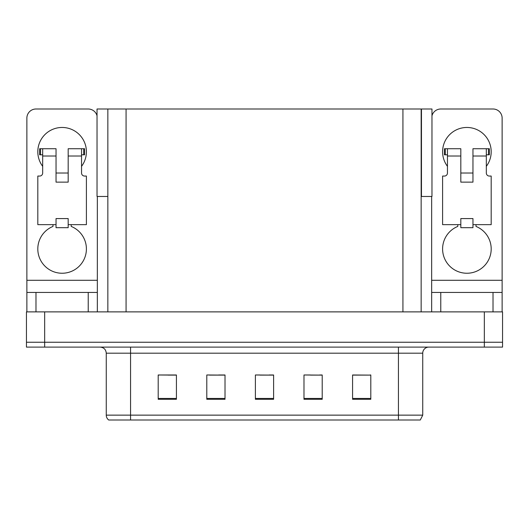 <?xml version="1.0" encoding="UTF-8"?>
<svg xmlns="http://www.w3.org/2000/svg" width="529" height="529" viewBox="0 0 529 529"><rect width="100%" height="100%" fill="white"/><g stroke="black" fill="none" stroke-linecap="round" stroke-linejoin="round"><path stroke-width="0.79" d="M421.157 196.471L431.968 196.471L431.968 109L421.157 109L421.157 311.879M421.157 109L97.032 109L97.032 196.471L107.843 196.471M421.461 196.471L421.461 109M44.674 347.11L502.55 347.11L502.55 342.25L26.45 342.25L26.45 311.879L44.674 311.879L44.674 342.25L26.45 342.25L26.45 347.11L44.674 347.11L44.674 342.25L502.55 342.25L502.55 311.879L44.674 311.879M107.843 109L107.843 311.879M352.579 375.114L370.803 375.114L352.579 374.988L352.579 399.289L370.803 399.289L370.803 374.988L370.069 375.114M310.483 375.114L322.207 375.114L303.983 374.988L310.483 374.988L303.983 374.988L303.983 399.289L322.207 399.289L322.207 374.988L319.595 375.114M159.05 375.114L158.197 374.988L159.05 374.988L158.197 374.988L158.197 399.289L176.422 399.289L176.422 374.988L158.197 374.988L176.422 375.114M209.53 375.114L225.017 375.114L206.793 374.988L209.53 374.988L206.793 374.988L206.793 399.289L225.017 399.289L225.017 374.988L218.642 375.114M260.003 375.114L273.612 375.114L255.388 374.988L260.003 374.988L255.388 374.988L255.388 399.289L273.612 399.289L273.612 374.988L269.116 375.114M360.957 375.114L353.246 375.114M175.879 375.114L168.162 375.114M370.803 374.988L370.069 374.988L370.803 374.988M225.017 374.988L218.642 374.988L225.017 374.988M322.207 374.988L319.595 374.988L322.207 374.988M273.612 374.988L269.116 374.988L273.612 374.988M422.737 415.139L420.304 420L398.436 420L398.436 415.139L422.737 415.139L422.737 353.187A6.077 6.077 0 0 1 428.807 347.11M106.263 415.139L130.564 415.139L130.564 420L398.436 420L108.696 420A6.077 6.077 0 0 1 106.263 415.139L106.263 353.187C105.906 349.497 103.882 347.467 100.193 347.11M122.477 420L111.421 420M42.67 166.337A24.294 24.294 0 0 1 62.105 127.463A24.294 24.294 0 0 1 81.545 166.337M71.217 224.653L71.217 226.425A24.294 24.294 0 0 1 81.42 263.687A24.294 24.294 0 0 1 42.789 263.687A24.294 24.294 0 0 1 52.993 226.425L52.993 224.653M88.224 311.879L88.224 292.444L35.985 292.444L35.985 311.879M97.032 115.778A9.112 9.112 0 0 0 88.224 109L35.985 109A9.112 9.112 0 0 0 26.873 118.112L26.873 280.291L97.336 280.291L97.336 311.879M68.181 182.135L56.034 182.135L56.034 156.015L42.67 156.015L42.67 173.023A3.035 3.035 0 0 1 39.629 176.058L37.81 176.058L37.81 224.653L56.034 224.653L56.034 218.576L68.181 218.576L68.181 224.653L86.406 224.653L86.406 176.058L84.58 176.058A3.035 3.035 0 0 1 81.545 173.023L81.545 156.015L68.181 156.015L68.181 182.135L56.034 182.135M97.336 196.471L97.336 280.291M26.873 311.879L26.873 292.444L35.985 292.444M88.224 292.444L97.336 292.444M26.873 292.444L26.873 280.291M447.455 166.337A24.294 24.294 0 0 1 466.895 127.463A24.294 24.294 0 0 1 486.33 166.337M476.007 224.653L476.007 226.425A24.294 24.294 0 0 1 486.211 263.687A24.294 24.294 0 0 1 447.58 263.687A24.294 24.294 0 0 1 457.783 226.425L457.783 224.653M493.015 311.879L493.015 292.444L440.776 292.444L440.776 311.879M431.664 196.471L431.664 280.291L502.127 280.291L502.127 118.112A9.112 9.112 0 0 0 493.015 109L440.776 109A9.112 9.112 0 0 0 431.968 115.778M472.966 182.135L460.819 182.135L460.819 156.015L447.455 156.015L447.455 173.023A3.035 3.035 0 0 1 444.42 176.058L442.594 176.058L442.594 224.653L460.819 224.653L460.819 218.576L472.966 218.576L472.966 224.653L491.19 224.653L491.19 176.058L489.371 176.058A3.035 3.035 0 0 1 486.33 173.023L486.33 156.015L472.966 156.015L472.966 182.135L460.819 182.135M431.664 311.879L431.664 292.444L440.776 292.444M493.015 292.444L502.127 292.444L502.127 311.879M502.127 280.291L502.127 292.444M431.664 292.444L431.664 280.291M68.181 224.653L68.181 227.688L56.034 227.688L56.034 224.653M68.181 156.015L68.181 148.722L81.545 148.722L81.545 156.015M42.67 154.799L40.508 154.799L40.508 148.722L56.034 148.722L56.034 156.015M40.508 148.722L39.629 148.722L39.629 154.799L40.508 154.799M42.67 156.015L42.67 148.722M81.545 148.722L83.701 148.722L83.701 154.799L81.545 154.799M83.701 154.799L84.58 154.799L84.58 148.722L83.701 148.722M472.966 224.653L472.966 227.688L460.819 227.688L460.819 224.653M472.966 156.015L472.966 148.722L486.33 148.722L486.33 156.015M447.455 154.799L445.299 154.799L445.299 148.722L460.819 148.722L460.819 156.015M445.299 148.722L444.42 148.722L444.42 154.799L445.299 154.799M447.455 156.015L447.455 148.722M486.33 148.722L488.492 148.722L488.492 154.799L486.33 154.799M488.492 154.799L489.371 154.799L489.371 148.722L488.492 148.722M484.326 311.879L484.326 347.11M126.067 109L126.067 311.879M402.933 109L402.933 311.879M398.436 347.11L398.436 353.187L106.263 353.187M422.737 353.187L398.436 353.187L398.436 415.139L130.564 415.139L130.564 347.11M273.612 398.443L255.388 398.443M225.017 398.443L206.793 398.443M176.422 398.443L158.197 398.443M322.207 398.443L303.983 398.443M370.803 398.443L352.579 398.443M68.181 173.023L56.034 173.023M472.966 173.023L460.819 173.023"/></g></svg>

